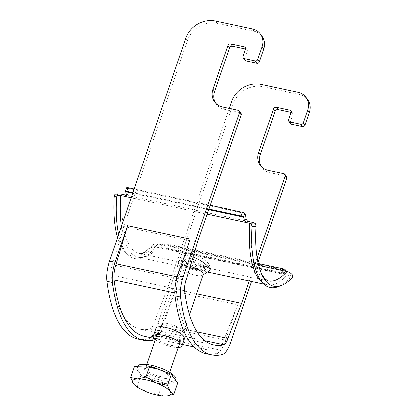<?xml version="1.0" encoding="UTF-8"?>
<svg xmlns="http://www.w3.org/2000/svg" width="417" height="417" viewBox="0 0 417 417"><rect width="100%" height="100%" fill="white"/><g stroke="black" fill="none" stroke-linecap="round" stroke-linejoin="round"><path stroke-width="0.31" stroke-dasharray="2.08 1.56" d="M193.113 256.966L189.5 255.944C185.164 255.121 181.906 255.319 179.722 256.533C178.054 257.508 177.449 258.722 177.908 260.172C178.721 266.03 207.186 272.41 209.662 270.555M190.277 266.411A12.135 3.529 -161.1 0 0 188.515 265.989A12.135 3.529 -161.1 0 0 180.337 266.64A12.135 3.529 -161.1 0 0 180.363 267.464A12.135 3.529 -161.1 0 0 190.673 273.912A12.135 3.529 -161.1 0 0 202.771 275.137A12.135 3.529 -161.1 0 0 203.298 274.501M191.335 253.682C201.604 255.923 211.414 264.686 209.12 266.015C207.416 268.22 180.78 261.97 180.978 256.658C180.822 255.569 181.437 254.678 182.813 253.989C184.762 253.062 187.603 252.957 191.335 253.682M190.543 258.561L194.729 259.838A13.334 3.883 18.9 0 0 190.527 258.702A13.334 3.883 18.9 0 0 186.733 258.128L190.543 258.561M190.1 261.355A12.135 3.529 -161.1 0 0 181.921 262.006A12.135 3.529 -161.1 0 0 181.88 262.554A12.135 3.529 -161.1 0 0 192.258 269.278A12.135 3.529 -161.1 0 0 204.58 270.325A12.135 3.529 -161.1 0 0 204.883 269.867A12.135 3.529 -161.1 0 0 204.455 268.303A12.135 3.529 -161.1 0 0 190.1 261.355M201.578 269.351L193.582 267.641A13.334 3.883 18.9 0 0 201.578 269.351M285.431 270.148A2.022 0.589 18.9 0 1 284.071 270.252L282.815 273.917A2.022 0.589 -161.1 0 0 284.18 273.807A2.022 0.589 -161.1 0 0 284.107 273.547L166.19 248.292A8.09 2.94 102.1 0 0 165.377 247.703A8.09 2.94 102.1 0 0 164.423 247.891L164.371 244.305L161.692 244.69L161.744 248.198L164.423 247.891M284.952 271.086L284.107 273.547A8.09 2.94 102.1 0 0 283.294 272.958A8.09 2.94 102.1 0 0 282.34 273.145L282.106 269.888M282.299 270.263L282.34 273.145C281.934 273.531 282.273 273.896 283.346 274.245L158.059 247.411A4.045 3.19 -138 0 0 156.239 247.479L152.794 244.862A8.09 6.375 42 0 1 158.007 243.898L258.644 265.452M282.815 273.917L168.583 249.449L169.839 245.785A2.022 0.589 18.9 0 1 167.446 244.628A12.135 4.41 102.1 0 0 166.227 243.747A12.135 4.41 102.1 0 0 164.371 244.305M285.364 269.888L167.446 244.628L166.19 248.292A2.022 0.589 -161.1 0 0 168.583 249.449M284.071 270.252L169.839 245.785M247.677 221.276L126.075 195.229L127.362 194.994L127.977 193.775L126.299 194.958M244.654 213.363L126.737 188.109A12.135 4.41 -77.9 0 1 127.977 193.775M210.163 205.331L134.196 189.057M125.486 191.768L126.737 188.109A2.022 0.589 18.9 0 1 126.664 187.848M208.912 208.99L132.945 192.722M261.996 282.252A88.983 32.323 102.1 0 0 267.302 284.827A88.983 32.323 102.1 0 0 287.032 275.032L283.346 274.245L283.294 270.732M152.794 244.862L150.824 246.963A88.983 32.323 -77.9 0 1 125.314 252.082A88.983 32.323 -77.9 0 1 117.584 237.591M150.824 246.963L154.04 249.402A91.005 33.058 -77.9 0 1 127.93 254.657A91.005 33.058 -77.9 0 1 118.652 234.458M154.04 249.402L156.239 247.479M287.032 275.032A4.045 3.19 42 0 1 288.861 275.882C289.763 276.815 289.94 277.649 289.398 278.394A91.005 33.058 -77.9 0 1 277.837 286.766M289.398 278.394L292.562 277.321M203.392 265.014A9.893 2.877 -161.1 0 0 194.932 260.234A9.893 2.877 -161.1 0 0 185.747 259.202A9.893 2.877 -161.1 0 0 193.446 265.806A9.893 2.877 -161.1 0 0 203.574 265.311A9.893 2.877 -161.1 0 0 203.392 265.014M204.737 267.485A12.135 3.529 -161.1 0 0 194.364 261.621A12.135 3.529 -161.1 0 0 183.094 260.354A12.135 3.529 -161.1 0 0 182.203 261.183A12.135 3.529 -161.1 0 0 192.539 268.454A12.135 3.529 -161.1 0 0 205.164 269.043A12.135 3.529 -161.1 0 0 204.966 267.844A12.135 3.529 -161.1 0 0 204.737 267.485M175.906 379.47A20.224 5.885 18.9 0 1 158.606 379.647A20.224 5.885 18.9 0 1 138.35 368.972A20.224 5.885 18.9 0 1 137.641 366.366A20.224 5.885 18.9 0 1 137.667 366.298M177.746 383.103L170.126 383.338A20.224 5.885 -161.1 0 0 175.281 381.3A20.224 5.885 -161.1 0 0 174.572 378.693A20.224 5.885 -161.1 0 0 160.597 370.108A20.224 5.885 -161.1 0 0 142.171 366.162A20.224 5.885 -161.1 0 0 137.016 368.195A20.224 5.885 -161.1 0 0 137.725 370.802L134.545 366.392M170.126 383.338L162.5 383.567L151.699 379.392A20.224 5.885 -161.1 0 0 170.126 383.338M151.699 379.392L140.899 375.211L137.725 370.802A20.224 5.885 -161.1 0 0 151.699 379.392M134.305 384.745L147.31 392.204L165.737 396.15L167.118 396.051M140.899 375.211L137.073 386.392M162.5 383.567L158.674 394.748M138.006 339.099A161.791 58.771 102.1 0 0 148.421 338.854A20.224 7.344 102.1 0 0 156.855 326.746L233.15 103.911A24.269 21.481 -35.8 0 1 262.783 86.679L299.63 94.57A16.18 14.319 144.2 0 1 307.746 99.762M252.321 28.882L253.969 31.176L217.121 23.279A24.269 21.481 -35.8 0 0 187.494 40.512L123.823 226.467L197.522 242.251M229.173 108.41L167.832 287.574L154.186 322.685A10.112 3.675 -77.9 0 1 149.885 328.982A151.679 55.096 -77.9 0 1 140.122 329.211A151.679 55.096 -77.9 0 1 110.985 274.97A10.112 3.675 -77.9 0 1 112.381 264.639L123.823 226.467M155.155 339.532A20.224 7.344 102.1 0 0 162.385 327.934L174.916 291.321L237.56 304.738L223.924 339.824A16.18 5.874 -77.9 0 1 217.179 349.509A157.746 57.301 -77.9 0 1 207.025 349.748A157.746 57.301 -77.9 0 1 176.719 293.333A16.18 5.874 -77.9 0 1 178.815 277.19L190.251 239.05M288.58 119.736L290.227 122.03A2.022 1.788 -35.8 0 0 290.43 123.604M290.227 122.03L292.859 114.341A1.616 1.433 -35.8 0 0 291.89 112.559L291.092 112.392M261.037 166.315A16.169 14.308 -35.8 0 0 261.798 167.504A16.169 14.308 -35.8 0 0 269.903 172.69L285.577 176.047A2.022 1.788 -35.8 0 1 286.594 176.693M251.472 281.439L257.946 262.522M206.175 353.705A161.791 58.771 102.1 0 0 216.59 353.454A20.224 7.344 102.1 0 0 225.029 341.351L237.56 304.738M249.204 280.954L257.091 257.914M177.319 276.867L178.815 277.19M184.554 338.599C184.262 342.315 160.029 336.337 156.354 330.822L155.854 328.773M174.916 291.321L161.285 326.402A16.18 5.874 -77.9 0 1 154.535 336.092A157.746 57.301 -77.9 0 1 144.381 336.331M161.285 326.402L223.924 339.824M167.832 287.574L196.704 293.756M253.969 31.176A16.18 14.319 144.2 0 1 262.084 36.362M242.918 56.342L244.57 58.63A2.022 1.788 -35.8 0 0 244.769 60.21M244.57 58.63L247.203 50.942A1.616 1.433 -35.8 0 0 246.228 49.164L245.436 48.992M215.375 102.916A16.169 14.308 -35.8 0 0 216.136 104.109A16.169 14.308 -35.8 0 0 224.247 109.296L239.916 112.653A2.022 1.788 -35.8 0 1 240.932 113.299M112.381 264.639L186.081 280.422M162.01 326.141C164.637 330.201 182.224 334.689 182.5 331.812C184.434 328.268 162.583 319.818 161.645 324.671L162.01 326.141M154.186 322.685L197.173 331.89M178.288 347.543A15.168 4.415 18.9 0 1 155.327 339.683M157.626 338.953A11.024 3.206 -161.1 0 0 168.666 344.776A11.024 3.206 -161.1 0 0 178.095 344.677A11.024 3.206 -161.1 0 0 168.703 338.072A11.024 3.206 -161.1 0 0 157.24 337.535A11.024 3.206 -161.1 0 0 157.626 338.953M208.703 209.595L132.736 193.321M207.16 214.103L131.193 197.835M158.007 243.898A84.938 30.853 -77.9 0 1 139.179 253.249L268.152 280.876A84.938 30.853 -77.9 0 1 251.362 222.068M151.965 245.649L146.122 250.93C142.656 253.051 140.341 253.828 139.179 253.249A84.938 30.853 -77.9 0 1 122.389 194.442M121.378 226.494A88.983 32.323 102.1 0 0 138.329 257.206A88.983 32.323 102.1 0 0 158.059 247.411M292.254 274.735L288.861 275.882M146.033 369.634A12.135 3.529 18.9 0 1 145.606 368.07A12.135 3.529 18.9 0 1 153.784 367.419A12.135 3.529 18.9 0 1 168.567 375.931A12.135 3.529 18.9 0 1 158.189 376.04A12.135 3.529 18.9 0 1 146.033 369.634M144.798 370.353A13.146 3.826 -161.1 0 0 165.857 378.5A13.146 3.826 -161.1 0 0 159.664 369.9A13.146 3.826 -161.1 0 0 144.798 370.353M231.498 101.618L233.15 103.911M185.841 38.223L187.494 40.512M297.978 92.277L299.63 94.57M261.131 84.385L262.783 86.679M153.946 340.037L148.421 338.854M162.385 327.934L156.855 326.746M230.554 342.534L225.029 341.351M222.12 354.638L216.59 353.454M215.469 20.991L217.121 23.279M174.89 292.942L176.719 293.333M154.535 336.092L217.179 349.509M110.985 274.97L184.684 290.753M149.885 328.982L205.008 340.788M238.269 110.359L239.916 112.653M222.595 107.002L224.247 109.296M245.623 48.325L246.228 49.164M245.55 48.653L247.203 50.942M291.212 112.048L292.859 114.341M291.285 111.725L291.89 112.559M268.256 170.397L269.903 172.69M283.925 173.753L285.577 176.047M202.771 275.137L203.168 274.871M180.363 267.464L177.908 260.172M204.58 270.325L209.12 266.015M181.88 262.554L180.978 256.658M283.294 272.958L165.377 247.703M258.149 263.435L166.227 243.747M253.244 259.457C254.537 266.979 256.408 272.9 258.853 277.232L263.007 282.575L267.302 284.827L263.716 284.06M207.468 272.014L138.329 257.206C141.139 257.982 144.746 256.825 149.15 253.734L154.806 248.537M125.314 252.082L127.93 254.657M284.18 273.807L285.098 271.118M127.362 194.994L125.715 196.152M185.747 259.202L183.094 260.354M203.574 265.311L204.966 267.844M182.203 261.183L181.921 262.006M205.164 269.043L204.883 269.867M180.337 266.64L157.042 334.669M146.82 364.531L145.606 368.07L149.104 367.44L157.96 369.326C167.415 372.819 168.416 375.378 168.473 375.535L169.782 372.391M189.558 314.632L180.003 342.529M137.641 366.366L137.016 368.195M175.656 380.2L175.281 381.3M154.04 338.401L182.537 344.499M194.254 347.012L207.025 349.748M140.122 329.211L213.822 345M161.645 324.671L157.24 337.535M182.5 331.812L178.095 344.677M214.489 101.816L216.136 104.109M245.389 47.392L247.041 49.68M291.05 110.786L292.698 113.08M260.145 165.215L261.798 167.504"/><path stroke-width="0.63" d="M203.168 274.871L209.662 270.555C212.263 269.445 204.121 261.052 193.113 256.966M189.558 314.632L203.298 274.501A12.135 3.529 -161.1 0 0 190.277 266.411M284.952 271.086L285.364 269.888A2.022 0.589 18.9 0 1 285.431 270.148L285.098 271.118M285.364 269.888A12.135 4.41 102.1 0 0 284.144 269.001A12.135 4.41 102.1 0 0 282.288 269.564L282.299 270.263M244.654 213.363L243.403 217.022A2.022 0.589 -161.1 0 0 241.01 215.865L242.261 212.206A2.022 0.589 18.9 0 1 244.654 213.363A12.135 4.41 -77.9 0 1 245.894 219.034L247.677 221.276L246.03 222.433L249.715 223.22A4.045 1.371 -176 0 1 251.321 223.762L255.626 223.877L255.97 226.514A88.983 32.323 -77.9 0 0 257.232 258.785A88.983 32.323 -77.9 0 0 281.277 285.489A88.983 32.323 -77.9 0 0 292.562 277.321L292.254 274.735A8.09 6.375 -138 0 0 286.979 271.524L283.294 270.732C282.226 270.404 281.887 270.013 282.288 269.564L282.111 269.888M242.261 212.206L210.163 205.331M134.196 189.057L128.029 187.739L126.773 191.398A2.022 0.589 -161.1 0 0 125.413 191.507A2.022 0.589 -161.1 0 0 125.486 191.768A8.09 2.94 -77.9 0 1 126.299 194.958L125.715 196.152L124.428 196.386L120.742 195.599A4.045 1.371 4 0 0 118.704 195.359C117.443 195.469 116.744 196.152 116.604 197.418L114.232 196.157C114.378 194.947 115.024 194.228 116.166 194.004A8.09 2.747 -176 0 1 122.389 194.442L126.075 195.229L124.428 196.386L131.193 197.835M125.413 191.507L126.664 187.848A2.022 0.589 18.9 0 1 128.029 187.739M241.01 215.865L208.912 208.99M132.945 192.722L126.773 191.398M208.703 209.595L243.403 217.022A8.09 2.94 -77.9 0 1 244.216 220.212L245.894 219.034M207.16 214.103L246.03 222.433L244.216 220.212M255.626 223.877A8.09 2.747 4 0 0 251.362 222.068L247.677 221.276M117.584 237.591A88.983 32.323 -77.9 0 1 114.232 196.157M118.652 234.458A91.005 33.058 -77.9 0 1 116.604 197.418M281.277 285.489L277.837 286.766A91.005 33.058 -77.9 0 1 253.244 259.457A91.005 33.058 -77.9 0 1 251.957 226.41L251.321 223.762M255.97 226.514L251.957 226.41M137.667 366.298A20.224 5.885 18.9 0 1 158.799 367.393A20.224 5.885 18.9 0 1 175.906 379.47L175.656 380.2M130.719 377.573L134.545 366.392L149.797 365.928L171.397 374.284L177.746 383.103L173.92 394.284L170.183 391.511A20.224 5.885 18.9 0 1 167.019 396.061A20.224 5.885 18.9 0 1 165.737 396.15A20.224 5.885 18.9 0 1 147.31 392.204A20.224 5.885 18.9 0 1 134.493 384.927A20.224 5.885 18.9 0 1 133.336 383.614A20.224 5.885 18.9 0 1 137.782 378.975A20.224 5.885 18.9 0 1 156.208 382.921L145.966 377.109L137.782 378.975L130.719 377.573L133.336 383.614L134.493 384.927M170.183 391.511A20.224 5.885 -161.1 0 0 156.208 382.921L167.566 385.464L170.183 391.511M167.019 396.061L173.92 394.284M171.397 374.284L167.566 385.464M149.797 365.928L145.966 377.109M263.695 48.977L262.048 46.683A16.18 14.319 -35.8 0 0 260.437 34.074L262.084 36.362A16.18 14.319 144.2 0 1 263.695 48.977L259.311 61.789A2.022 1.788 -35.8 0 1 256.841 63.228L245.785 60.856A2.022 1.788 -35.8 0 1 244.769 60.21L243.121 57.916A2.022 1.788 -35.8 0 0 244.133 58.568L245.785 60.856M262.048 46.683L257.659 59.495L259.311 61.789M257.091 257.914L285.145 175.979A2.022 1.788 144.2 0 0 283.925 173.753L268.256 170.397A16.169 14.308 144.2 0 1 260.145 165.215A16.169 14.308 144.2 0 1 258.535 152.612L273.458 109.035A2.429 2.148 144.2 0 1 276.419 107.31L290.237 110.27A1.616 1.433 144.2 0 1 291.212 112.048L288.58 119.736A2.022 1.788 144.2 0 0 289.794 121.962L300.85 124.329L302.497 126.622A2.022 1.788 -35.8 0 0 304.968 125.189L309.357 112.371L307.704 110.083A16.18 14.319 -35.8 0 0 306.094 97.469A16.18 14.319 -35.8 0 0 297.978 92.277L261.131 84.385A24.269 21.481 144.2 0 0 231.498 101.618L229.173 108.41M300.85 124.329A2.022 1.788 144.2 0 0 303.315 122.895L307.704 110.083M260.437 34.074A16.18 14.319 -35.8 0 0 252.321 28.882L215.469 20.991A24.269 21.481 -35.8 0 0 185.841 38.223L109.546 261.058A20.224 7.344 102.1 0 0 106.929 281.24A161.791 58.771 102.1 0 0 138.006 339.099L143.531 340.282A161.791 58.771 102.1 0 0 153.946 340.037A20.224 7.344 102.1 0 0 155.155 339.532M306.094 97.469L307.746 99.762A16.18 14.319 144.2 0 1 309.357 112.371M302.497 126.622L291.447 124.256A2.022 1.788 -35.8 0 1 290.43 123.604L288.778 121.316M276.419 107.31L278.071 109.603L291.092 112.392M278.071 109.603A2.429 2.148 -35.8 0 0 275.105 111.323L260.187 154.9A16.169 14.308 -35.8 0 0 261.037 166.315M257.946 262.522L286.792 178.273A2.022 1.788 -35.8 0 0 286.594 176.693L284.941 174.405M243.121 57.916A2.022 1.788 -35.8 0 1 242.918 56.342L245.55 48.653A1.616 1.433 -35.8 0 0 244.581 46.871L230.763 43.915A2.429 2.148 -35.8 0 0 227.797 45.635L212.878 89.212A16.169 14.308 -35.8 0 0 214.489 101.816A16.169 14.308 -35.8 0 0 222.595 107.002L238.269 110.359A2.022 1.788 -35.8 0 1 239.483 112.585L183.245 276.846A20.224 7.344 102.1 0 0 180.624 297.024A161.791 58.771 102.1 0 0 211.706 354.888A161.791 58.771 102.1 0 0 222.12 354.638A20.224 7.344 102.1 0 0 230.554 342.534L251.472 281.439M154.04 338.401L144.381 336.331A157.746 57.301 -77.9 0 1 114.081 279.916A16.18 5.874 -77.9 0 1 116.176 263.773L127.607 225.633L115.071 262.246A20.224 7.344 102.1 0 0 112.454 282.424A161.791 58.771 102.1 0 0 143.531 340.282M127.607 225.633L190.251 239.05L177.715 275.663A20.224 7.344 102.1 0 0 175.098 295.841A161.791 58.771 102.1 0 0 206.175 353.705L211.706 354.888M257.659 59.495A2.022 1.788 -35.8 0 1 255.188 60.934L244.133 58.568M196.704 293.756L241.532 303.357L249.204 280.954M241.532 303.357L227.885 338.468A10.112 3.675 -77.9 0 1 223.585 344.765A151.679 55.096 -77.9 0 1 213.822 345A151.679 55.096 -77.9 0 1 184.684 290.753A10.112 3.675 -77.9 0 1 186.081 280.422L197.522 242.251L241.135 114.873A2.022 1.788 -35.8 0 0 240.932 113.299L239.28 111.005M116.176 263.773L177.319 276.867M155.327 339.683A15.168 4.415 18.9 0 1 153.315 336.191L155.854 328.773C156.823 323.066 180.597 330.483 183.991 336.743L184.554 338.599L182.015 346.016A15.168 4.415 18.9 0 1 178.288 347.543M230.763 43.915L232.41 46.204L245.436 48.992M232.41 46.204A2.429 2.148 -35.8 0 0 229.449 47.929L214.526 91.505A16.169 14.308 -35.8 0 0 215.375 102.916M197.173 331.89L227.885 338.468M153.315 336.191A15.168 4.415 18.9 0 1 166.294 336.06A15.168 4.415 18.9 0 1 181.484 344.067A15.168 4.415 18.9 0 1 182.015 346.016M283.294 270.732L258.644 265.452M132.736 193.321L125.486 191.768M286.979 271.524A84.938 30.853 -77.9 0 1 268.152 280.876L265.202 279.098L262.825 276.007C260.469 272.254 258.608 266.515 257.232 258.785M120.742 195.599A88.983 32.323 102.1 0 0 121.378 226.494M249.715 223.22A88.983 32.323 102.1 0 0 261.996 282.252M116.166 194.004L118.704 195.359M303.315 122.895L304.968 125.189M115.071 262.246L109.546 261.058M183.245 276.846L177.715 275.663M112.454 282.424L106.929 281.24M180.624 297.024L175.098 295.841M239.483 112.585L241.135 114.873M285.145 175.979L286.792 178.273M114.081 279.916L174.89 292.942M205.008 340.788L223.585 344.765M212.878 89.212L214.526 91.505M227.797 45.635L229.449 47.929M244.581 46.871L245.623 48.325M255.188 60.934L256.841 63.228M289.794 121.962L291.447 124.256M290.237 110.27L291.285 111.725M273.458 109.035L275.105 111.323M258.535 152.612L260.187 154.9M284.144 269.001L258.149 263.435M263.716 284.06L207.468 272.014M157.042 334.669L146.82 364.531M180.003 342.529L169.782 372.391M182.537 344.499L194.254 347.012"/></g></svg>
